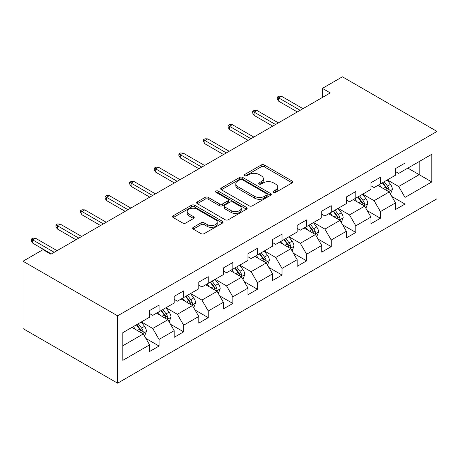 <?xml version="1.0" encoding="UTF-8"?>
<svg xmlns="http://www.w3.org/2000/svg" width="460" height="460" viewBox="0 0 460 460"><rect width="100%" height="100%" fill="white"/><g stroke="black" fill="none" stroke-linecap="round" stroke-linejoin="round"><path stroke-width="0.69" d="M273.556 192.343A1.529 0.885 0 0 0 275.724 192.343L292.163 182.85A2.191 1.265 0 0 0 292.807 181.959A2.191 1.265 0 0 0 292.163 181.062L264.31 164.985A2.191 1.265 0 0 0 261.217 164.985L244.772 174.472A1.529 0.885 0 0 0 244.323 175.099A1.529 0.885 0 0 0 244.772 175.726A1.529 0.885 0 0 0 246.939 175.726L249.067 174.495A7.003 4.042 0 0 1 258.974 174.495L261.291 175.835A7.003 4.042 0 0 1 263.344 178.698A7.003 4.042 0 0 1 261.291 181.556L259.164 182.781A1.529 0.885 0 0 0 258.715 183.408A1.529 0.885 0 0 0 259.164 184.034A1.529 0.885 0 0 0 261.332 184.034L263.459 182.804A7.003 4.042 0 0 1 273.361 182.804L275.684 184.144A7.003 4.042 0 0 1 277.736 187.007A7.003 4.042 0 0 1 275.684 189.865L273.556 191.09A1.529 0.885 0 0 0 273.108 191.716A1.529 0.885 0 0 0 273.556 192.343L273.556 191.09M193.28 227.343A2.191 1.265 0 0 0 192.642 228.235A2.191 1.265 0 0 0 193.28 229.132L201.095 233.64A2.191 1.265 0 0 0 204.188 233.64L222.45 223.1A2.191 1.265 0 0 0 223.094 222.209A2.191 1.265 0 0 0 222.45 221.312L194.597 205.229A2.191 1.265 0 0 0 191.504 205.229L173.242 215.774A2.191 1.265 0 0 0 172.598 216.666A2.191 1.265 0 0 0 173.242 217.563L182.683 223.008A2.191 1.265 0 0 0 185.777 223.008L193.591 218.5A2.191 1.265 0 0 0 194.229 217.603A2.191 1.265 0 0 0 193.591 216.712L188.91 214.009A5.853 3.381 0 0 1 187.197 211.617A5.853 3.381 0 0 1 190.808 208.495A5.853 3.381 0 0 1 197.19 209.231L215.527 219.817A5.853 3.381 0 0 1 217.241 222.209A5.853 3.381 0 0 1 213.63 225.331A5.853 3.381 0 0 1 207.247 224.595L204.188 222.83A2.191 1.265 0 0 0 201.095 222.83L193.28 227.343L193.28 229.132M437 131.422L342.407 76.814L322.385 88.372L330.268 92.92L50.905 254.213L43.021 249.659L23 261.222L117.593 315.83L437 131.422L437 198.777L117.593 383.186L117.593 315.83M249.222 205.856A2.191 1.265 0 0 0 252.316 205.856L270.578 195.316A2.191 1.265 0 0 0 271.222 194.419A2.191 1.265 0 0 0 270.578 193.528L242.725 177.445A2.191 1.265 0 0 0 239.625 177.445L221.369 187.99A2.191 1.265 0 0 0 220.725 188.882A2.191 1.265 0 0 0 221.369 189.773L249.222 205.856M216.643 192.677A1.529 0.885 0 0 1 218.195 192.889L218.195 191.072L246.514 207.42A2.191 1.265 0 0 1 247.158 208.311A2.191 1.265 0 0 1 246.514 209.208L228.252 219.748A2.191 1.265 0 0 1 225.158 219.748L197.305 203.665L197.305 201.882A2.191 1.265 0 0 0 196.661 202.774A2.191 1.265 0 0 0 197.305 203.665M197.305 201.882L205.12 197.369A2.191 1.265 0 0 1 208.213 197.369L219.512 203.889A2.191 1.265 0 0 0 222.605 203.889L227.792 200.899A2.191 1.265 0 0 0 228.43 200.002A2.191 1.265 0 0 0 227.792 199.111L216.027 192.32A1.529 0.885 0 0 1 215.579 191.693A1.529 0.885 0 0 1 216.528 190.877A1.529 0.885 0 0 1 218.195 191.072M145.889 338.451L159.056 346.052L159.056 339.405L174.19 330.671L174.19 337.312L183.649 331.85L183.649 325.209L198.783 316.468L198.783 323.115L208.242 317.653L208.242 311.006L223.376 302.272L223.376 308.913L232.84 303.456L232.84 296.809L247.974 288.069L247.974 294.716L257.433 289.254L257.433 282.612L272.567 273.873L272.567 280.519L282.026 275.057L282.026 268.41L297.16 259.676L297.16 266.317L306.619 260.854L306.619 254.213L321.753 245.473L321.753 252.12L331.211 246.658L331.211 240.011L346.351 231.276L346.351 237.918L355.81 232.455L355.81 225.814L370.944 217.074L370.944 223.721L380.403 218.258L380.403 211.611L395.537 202.877L395.537 209.518L404.995 204.062L404.995 197.415L431.796 181.941L431.796 154.273L419.186 161.552L419.186 174.662L431.796 181.941M159.056 346.052L149.598 351.515L149.598 344.868L122.797 360.341L122.797 332.672L149.598 317.199L149.598 310.552L159.056 305.089L159.056 311.736L174.19 302.996L174.19 296.355L183.649 290.892L183.649 297.539L198.783 288.799L198.783 282.152L208.242 276.696L208.242 283.337L223.376 274.603L223.376 267.956L232.84 262.493L232.84 269.14L247.974 260.4L247.974 253.759L257.433 248.296L257.433 254.938L272.567 246.203L272.567 239.556L282.026 234.094L282.026 240.741L297.16 232.001L297.16 225.36L306.619 219.897L306.619 226.538L321.753 217.804L321.753 211.157L331.211 205.695L331.211 212.342L346.351 203.602L346.351 196.96L355.81 191.498L355.81 198.145L370.944 189.405L370.944 182.758L380.403 177.301L380.403 183.942L395.537 175.202L395.537 168.561L404.995 163.099L404.995 169.746L431.796 154.273M156.532 313.191L167.883 319.746L152.749 328.486L141.398 321.931M149.598 313.559L152.749 315.376L159.056 311.736M152.749 328.486L159.056 339.405M167.883 319.746L174.19 330.671M181.125 298.994L192.475 305.549L177.341 314.284L165.991 307.734M174.19 299.356L177.341 301.179L183.649 297.539M177.341 314.284L183.649 325.209M192.475 305.549L198.783 316.468M205.723 284.792L217.074 291.347L201.94 300.087L190.584 293.532M198.783 285.16L201.94 286.977L208.242 283.337M201.94 300.087L208.242 311.006M217.074 291.347L223.376 302.272M230.316 270.595L241.667 277.15L226.533 285.884L215.182 279.335M223.376 270.957L226.533 272.78L232.84 269.14M226.533 285.884L232.84 296.809M241.667 277.15L247.974 288.069M254.909 256.398L266.26 262.947L251.125 271.688L239.775 265.132M247.974 256.76L251.125 258.583L257.433 254.938M251.125 271.688L257.433 282.612M266.26 262.947L272.567 273.873M279.502 242.196L290.852 248.751L275.718 257.491L264.368 250.936M272.567 242.558L275.718 244.381L282.026 240.741M275.718 257.491L282.026 268.41M290.852 248.751L297.16 259.676M304.094 227.999L315.451 234.554L300.311 243.288L288.96 236.733M297.16 228.361L300.311 230.184L306.619 226.538M300.311 243.288L306.619 254.213M315.451 234.554L321.753 245.473M328.693 213.796L340.043 220.351L324.909 229.091L313.559 222.536M321.753 214.164L324.909 215.981L331.211 212.342M324.909 229.091L331.211 240.011M340.043 220.351L346.351 231.276M353.286 199.6L364.636 206.155L349.502 214.889L338.152 208.34M346.351 199.962L349.502 201.785L355.81 198.145M349.502 214.889L355.81 225.814M364.636 206.155L370.944 217.074M377.878 185.397L389.229 191.952L374.095 200.692L362.744 194.137M370.944 185.765L374.095 187.582L380.403 183.942M374.095 200.692L380.403 211.611M389.229 191.952L395.537 202.877M407.836 168.107L419.186 174.662L398.688 186.49L387.337 179.94M395.537 171.563L398.688 173.386L404.995 169.746M398.688 186.49L404.995 197.415M23 261.222L23 328.578L117.593 383.186M322.385 88.372L322.385 97.474M122.797 345.776L143.29 333.948L131.939 327.393M143.29 333.948L149.598 344.868M391.834 196.46L404.995 204.062M367.241 210.657L380.403 218.258M342.642 224.859L355.81 232.455M318.05 239.056L331.211 246.658M293.457 253.259L306.619 260.854M268.864 267.455L282.026 275.057M244.266 281.652L257.433 289.254M219.673 295.855L232.84 303.456M195.08 310.051L208.242 317.653M170.487 324.254L183.649 331.85M274.171 192.562L275.684 191.682A7.003 4.042 0 0 0 277.736 188.824L277.736 187.007M263.344 178.698L263.344 180.515A7.003 4.042 0 0 1 261.291 183.373L259.779 184.253M292.135 182.867L264.31 166.802A2.191 1.265 0 0 0 261.217 166.802L245.387 175.944M270.549 195.333L242.725 179.268A2.191 1.265 0 0 0 239.625 179.268L221.398 189.79M266.708 195.046A1.529 0.885 0 0 0 267.156 194.419A1.529 0.885 0 0 0 266.708 193.798L242.259 179.682A1.529 0.885 0 0 0 240.091 179.682L237.849 180.975A7.003 4.042 0 0 0 235.796 183.833A7.003 4.042 0 0 0 237.849 186.691L254.564 196.339A7.003 4.042 0 0 0 264.465 196.339L266.708 195.046L266.708 196.868A1.529 0.885 0 0 0 267.156 196.242L267.156 194.419M235.796 183.833L235.796 185.656A7.003 4.042 0 0 0 237.849 188.514L237.849 186.691M266.708 196.868L264.465 198.162A7.003 4.042 0 0 1 254.564 198.162L237.849 188.514M197.334 203.682L205.12 199.191L205.12 197.369M228.43 200.002L228.43 201.825A2.191 1.265 0 0 1 227.792 202.716L222.605 205.712A2.191 1.265 0 0 1 219.512 205.712L208.213 199.191A2.191 1.265 0 0 0 205.12 199.191M218.195 192.889L246.485 209.225M231.23 210.657A5.853 3.381 0 0 0 237.613 211.393A5.853 3.381 0 0 0 241.23 208.271A5.853 3.381 0 0 0 239.51 205.879L233.053 202.147A2.191 1.265 0 0 0 229.954 202.147L224.773 205.143A2.191 1.265 0 0 0 224.129 206.034A2.191 1.265 0 0 0 224.773 206.931L231.23 210.657L231.23 212.48A5.853 3.381 0 0 0 237.613 213.21A5.853 3.381 0 0 0 241.23 210.088L241.23 208.271M224.129 206.034L224.129 207.857A2.191 1.265 0 0 0 224.773 208.748L224.773 206.931M231.23 212.48L224.773 208.748M217.241 222.209L217.241 224.026A5.853 3.381 0 0 1 213.63 227.148A5.853 3.381 0 0 1 207.247 226.418L204.188 224.652A2.191 1.265 0 0 0 201.095 224.652L193.309 229.149M187.197 211.617L187.197 213.44A5.853 3.381 0 0 0 188.91 215.832L188.91 214.009M193.562 218.517L188.91 215.832M222.421 223.117L194.597 207.052A2.191 1.265 0 0 0 191.504 207.052L173.27 217.58M390.477 194.108L392.351 189.388A5.911 3.41 -120 0 0 390.465 184.356L387.211 180.009M381.541 187.513L379.327 184.564M388.315 191.423L389.034 190.67L389.16 189.641A5.911 3.41 -120 0 0 387.469 186.087L384.215 181.74M382.737 182.597L386.348 187.415A3.007 1.736 60 0 1 386.894 188.33L389.16 189.641M382.323 182.833L385.578 187.174A5.911 3.41 60 0 1 387.268 190.733M300.156 110.308L278.685 97.911L278.685 101.188L277.265 98.912L277.265 97.089L278.685 97.911L281.52 96.272L302.996 108.669M278.685 101.188L297.321 111.947M277.265 97.089L278.84 96.18L281.52 96.272M365.884 208.311L367.758 203.584A5.911 3.41 -120 0 0 365.872 198.553L362.618 194.212M356.948 201.71L354.735 198.76M363.722 205.626L364.441 204.867L364.567 203.837A5.911 3.41 -120 0 0 362.877 200.284L359.622 195.943M358.144 196.794L361.75 201.612A3.007 1.736 60 0 1 362.302 202.526L364.567 203.837M357.73 197.03L360.985 201.376A5.911 3.41 60 0 1 362.675 204.93M341.285 222.508L343.166 217.787A5.911 3.41 -120 0 0 341.28 212.756L338.025 208.409M332.35 215.912L330.142 212.963M339.129 219.822L339.842 219.069L339.974 218.034A5.911 3.41 -120 0 0 338.284 214.481L335.029 210.139M333.546 210.996L337.157 215.815A3.007 1.736 60 0 1 337.703 216.729L339.974 218.034M333.138 211.232L336.392 215.573A5.911 3.41 60 0 1 338.083 219.127M275.563 124.505L254.087 112.108L254.087 115.385L252.672 113.108L252.672 111.291L254.087 112.108L256.927 110.469L278.398 122.866M254.087 115.385L272.722 126.143M252.672 111.291L254.248 110.383L256.927 110.469M250.97 138.707L229.494 126.31L229.494 129.588L228.074 127.311L228.074 125.488L229.494 126.31L232.334 124.671L253.805 137.069M229.494 129.588L248.13 140.346M228.074 125.488L229.655 124.579L232.334 124.671M316.693 236.71L318.567 231.984A5.911 3.41 -120 0 0 316.681 226.952L313.433 222.611M307.757 230.109L305.549 227.159M314.536 234.025L315.249 233.266L315.382 232.237A5.911 3.41 -120 0 0 313.691 228.683L310.437 224.336M308.953 225.193L312.564 230.011A3.007 1.736 60 0 1 313.11 230.926L315.382 232.237M308.545 225.429L311.799 229.776A5.911 3.41 60 0 1 313.49 233.329M292.1 250.907L293.974 246.18A5.911 3.41 -120 0 0 292.089 241.155L288.834 236.808M283.164 244.312L280.951 241.362M289.938 248.222L290.657 247.468L290.783 246.433A5.911 3.41 -120 0 0 289.093 242.88L285.838 238.539M284.361 239.39L287.971 244.214A3.007 1.736 60 0 1 288.518 245.128L290.783 246.433M283.946 239.631L287.201 243.972A5.911 3.41 60 0 1 288.892 247.526M267.507 265.109L269.382 260.383A5.911 3.41 -120 0 0 267.496 255.352L264.241 251.01M258.572 258.508L256.358 255.559M265.345 262.424L266.064 261.665L266.19 260.636A5.911 3.41 -120 0 0 264.5 257.082L261.245 252.736M259.768 253.592L263.379 258.411A3.007 1.736 60 0 1 263.925 259.325L266.19 260.636M259.354 253.828L262.608 258.175A5.911 3.41 60 0 1 264.299 261.728M226.372 152.904L204.901 140.507L204.901 143.784L203.481 141.507L203.481 139.69L204.901 140.507L207.742 138.868L229.212 151.265M204.901 143.784L223.537 154.543M203.481 139.69L205.056 138.776L207.742 138.868M201.779 167.106L180.308 154.709L180.308 157.981L178.888 155.71L178.888 153.887L180.308 154.709L183.143 153.071L204.619 165.468M180.308 157.981L198.944 168.745M178.888 153.887L180.464 152.979L183.143 153.071M177.186 181.303L155.716 168.906L155.716 172.184L154.295 169.907L154.295 168.09L155.716 168.906L158.55 167.267L180.021 179.664M155.716 172.184L174.346 182.942M154.295 168.09L155.871 167.175L158.55 167.267M152.593 195.5L131.117 183.103L131.117 186.38L129.703 184.109L129.703 182.286L131.117 183.103L133.958 181.47L155.428 193.867M131.117 186.38L149.753 197.139M129.703 182.286L131.278 181.378L133.958 181.47M127.995 209.702L106.524 197.305L106.524 200.583L105.104 198.306L105.104 196.483L106.524 197.305L109.365 195.667L130.835 208.064M106.524 200.583L125.16 211.341M105.104 196.483L106.685 195.575L109.365 195.667M103.402 223.899L81.932 211.502L81.932 214.78L80.511 212.503L80.511 210.686L81.932 211.502L84.766 209.863L106.243 222.261M81.932 214.78L100.567 225.538M80.511 210.686L82.087 209.777L84.766 209.863M78.809 238.102L57.339 225.705L57.339 228.982L55.919 226.705L55.919 224.882L57.339 225.705L60.174 224.066L81.65 236.463M57.339 228.982L75.969 239.74M55.919 224.882L57.494 223.974L60.174 224.066M242.914 279.306L244.789 274.58A5.911 3.41 -120 0 0 242.903 269.548L239.648 265.207M233.973 272.711L231.765 269.755M240.752 276.621L241.465 275.862L241.598 274.833A5.911 3.41 -120 0 0 239.907 271.279L236.653 266.938M235.175 267.789L238.78 272.608A3.007 1.736 60 0 1 239.327 273.522L241.598 274.833M234.761 268.03L238.015 272.372A5.911 3.41 60 0 1 239.706 275.925M218.316 293.503L220.19 288.782A5.911 3.41 -120 0 0 218.31 283.751L215.056 279.404M209.38 286.908L207.172 283.958M216.16 290.818L216.873 290.064L217.005 289.035A5.911 3.41 -120 0 0 215.314 285.482L212.06 281.135M210.577 281.991L214.187 286.81A3.007 1.736 60 0 1 214.734 287.724L217.005 289.035M210.168 282.227L213.423 286.574A5.911 3.41 60 0 1 215.113 290.128M193.723 307.705L195.598 302.979A5.911 3.41 -120 0 0 193.712 297.948L190.457 293.606M184.788 301.104L182.58 298.155M191.561 305.02L192.28 304.261L192.412 303.232A5.911 3.41 -120 0 0 190.716 299.678L187.461 295.337M185.984 296.188L189.595 301.007A3.007 1.736 60 0 1 190.141 301.921L192.412 303.232M185.57 296.43L188.824 300.771A5.911 3.41 60 0 1 190.52 304.324M169.13 321.902L171.005 317.181A5.911 3.41 -120 0 0 169.119 312.15L165.864 307.803M160.195 315.307L157.981 312.357M166.968 319.217L167.687 318.464L167.814 317.429A5.911 3.41 -120 0 0 166.123 313.875L162.869 309.534M161.391 310.391L165.002 315.209A3.007 1.736 60 0 1 165.548 316.123L167.814 317.429M160.977 310.626L164.231 314.968A5.911 3.41 60 0 1 165.922 318.521M144.538 336.105L146.412 331.378A5.911 3.41 -120 0 0 144.526 326.347L141.272 322.006M135.596 329.504L133.388 326.554M142.376 333.419L143.095 332.66L143.221 331.631A5.911 3.41 -120 0 0 141.53 328.078L138.276 323.731M136.798 324.587L140.403 329.406A3.007 1.736 60 0 1 140.955 330.32L143.221 331.631M136.384 324.823L139.639 329.17A5.911 3.41 60 0 1 141.329 332.724M54.217 252.298L32.74 239.901L32.74 243.179L31.326 240.902L31.326 239.085L32.74 239.901L35.581 238.263L57.051 250.66M32.74 243.179L51.376 253.937M31.326 239.085L32.901 238.171L35.581 238.263M275.684 191.682L275.684 189.865M259.164 184.034L259.164 182.781M261.291 183.373L261.291 181.556M244.772 175.726L244.772 174.472M261.217 166.802L261.217 164.985M264.31 166.802L264.31 164.985M292.163 182.85L292.163 181.062M221.369 189.773L221.369 187.99M239.625 179.268L239.625 177.445M242.725 179.268L242.725 177.445M270.578 195.316L270.578 193.528M254.564 198.162L254.564 196.339M264.465 198.162L264.465 196.339M208.213 199.191L208.213 197.369M219.512 205.712L219.512 203.889M222.605 205.712L222.605 203.889M227.792 202.716L227.792 200.899M246.514 209.208L246.514 207.42M201.095 224.652L201.095 222.83M204.188 224.652L204.188 222.83M207.247 226.418L207.247 224.595M193.591 218.5L193.591 216.712M173.242 217.563L173.242 215.774M191.504 207.052L191.504 205.229M194.597 207.052L194.597 205.229M222.45 223.1L222.45 221.312M388.648 191.619L392.311 189.503M387.469 186.087L390.465 184.356M383.266 188.514L385.578 187.174M364.055 205.815L367.718 203.699M362.877 200.284L365.872 198.553M358.673 202.71L360.985 201.376M339.457 220.018L343.125 217.896M338.284 214.481L341.28 212.756M334.081 216.907L336.392 215.573M314.864 234.215L318.533 232.099M313.691 228.683L316.681 226.952M309.488 231.11L311.799 229.776M290.271 248.411L293.934 246.295M289.093 242.88L292.089 241.155M284.889 245.306L287.201 243.972M265.679 262.614L269.341 260.498M264.5 257.082L267.496 255.352M260.297 259.509L262.608 258.175M241.086 276.811L244.749 274.695M239.907 271.279L242.903 269.548M235.704 273.706L238.015 272.372M216.487 291.013L220.156 288.897M215.314 285.482L218.31 283.751M211.111 287.908L213.423 286.574M191.895 305.21L195.563 303.094M190.716 299.678L193.712 297.948M186.518 302.105L188.824 300.771M167.302 319.412L170.965 317.296M166.123 313.875L169.119 312.15M161.92 316.302L164.231 314.968M142.709 333.609L146.372 331.493M141.53 328.078L144.526 326.347M137.327 330.504L139.639 329.17"/></g></svg>
